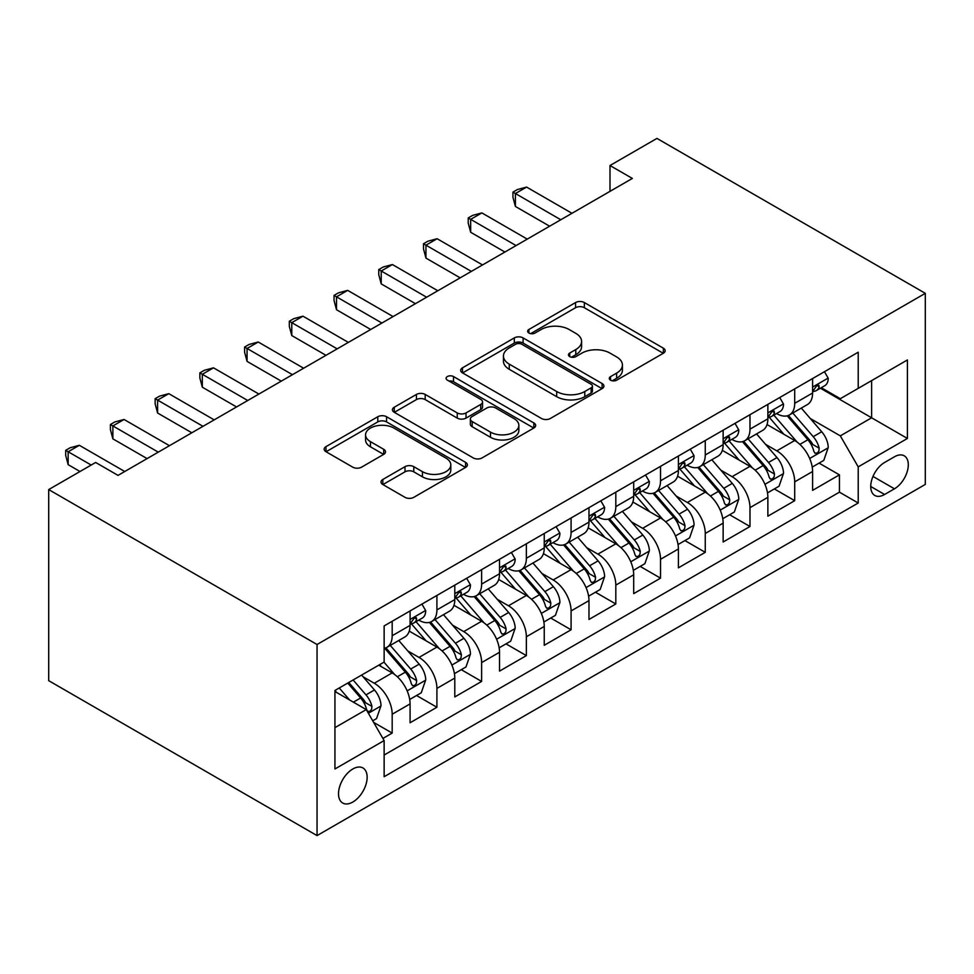 <?xml version="1.0" encoding="UTF-8"?>
<svg xmlns="http://www.w3.org/2000/svg" width="974" height="974" viewBox="0 0 974 974"><rect width="100%" height="100%" fill="white"/><g stroke="black" fill="none" stroke-linecap="round" stroke-linejoin="round"><path stroke-width="1.46" d="M610.564 380.177A4.346 2.508 0 0 0 616.712 380.177L663.355 353.245A6.209 3.579 0 0 0 665.169 350.713A6.209 3.579 0 0 0 663.355 348.168L584.339 302.549A6.209 3.579 0 0 0 575.561 302.549L528.906 329.48A4.346 2.508 0 0 0 527.64 331.257A4.346 2.508 0 0 0 528.906 333.035A4.346 2.508 0 0 0 535.055 333.035L541.094 329.541A19.87 11.469 0 0 1 569.193 329.541L575.78 333.352A19.87 11.469 0 0 1 581.588 341.46A19.87 11.469 0 0 1 575.78 349.569L569.741 353.051A4.346 2.508 0 0 0 568.463 354.828A4.346 2.508 0 0 0 569.741 356.606A4.346 2.508 0 0 0 575.89 356.606L581.916 353.112A19.87 11.469 0 0 1 610.016 353.112L616.603 356.922A19.87 11.469 0 0 1 622.423 365.031A19.87 11.469 0 0 1 616.603 373.139L610.564 376.621A4.346 2.508 0 0 0 609.298 378.399A4.346 2.508 0 0 0 610.564 380.177L610.564 376.621M352.832 802.028A20.235 11.688 120 0 0 366.054 784.192A20.235 11.688 120 0 0 362.949 767.962A20.235 11.688 120 0 0 352.832 768.973A20.235 11.688 120 0 0 339.609 786.809A20.235 11.688 120 0 0 342.702 803.026A20.235 11.688 120 0 0 352.832 802.028M382.831 479.464A6.209 3.579 0 0 0 381.017 481.996A6.209 3.579 0 0 0 382.831 484.528L405.001 497.337A6.209 3.579 0 0 0 413.78 497.337L465.584 467.423A6.209 3.579 0 0 0 467.398 464.89A6.209 3.579 0 0 0 465.584 462.358L386.568 416.738A6.209 3.579 0 0 0 377.79 416.738L325.986 446.64A6.209 3.579 0 0 0 324.159 449.172A6.209 3.579 0 0 0 325.986 451.705L352.758 467.167A6.209 3.579 0 0 0 361.537 467.167L383.707 454.371A6.209 3.579 0 0 0 385.534 451.839A6.209 3.579 0 0 0 383.707 449.306L370.437 441.636A16.607 9.594 0 0 1 365.567 434.854A16.607 9.594 0 0 1 375.818 426.003A16.607 9.594 0 0 1 393.922 428.073L445.946 458.109A16.607 9.594 0 0 1 450.804 464.89A16.607 9.594 0 0 1 440.552 473.754A16.607 9.594 0 0 1 422.448 471.672L413.78 466.668A6.209 3.579 0 0 0 405.001 466.668L382.831 479.464L382.831 484.528M925.3 293.332L656.951 138.405L609.992 165.519L632.357 178.437L118.024 475.385L95.659 462.467L48.7 489.581L317.049 644.508L925.3 293.332L925.3 484.419L317.049 835.595L317.049 644.508M541.532 418.503A6.209 3.579 0 0 0 550.31 418.503L602.115 388.602A6.209 3.579 0 0 0 603.929 386.069A6.209 3.579 0 0 0 602.115 383.537L523.099 337.905A6.209 3.579 0 0 0 514.309 337.905L462.516 367.819A6.209 3.579 0 0 0 460.69 370.351A6.209 3.579 0 0 0 462.516 372.884L541.532 418.503M449.099 381.114A4.346 2.508 0 0 1 453.519 381.723L453.519 376.561L533.849 422.947A6.209 3.579 0 0 1 535.663 425.48A6.209 3.579 0 0 1 533.849 428.012L482.045 457.926A6.209 3.579 0 0 1 473.267 457.926L394.251 412.294L394.251 407.229A6.209 3.579 0 0 0 392.425 409.762A6.209 3.579 0 0 0 394.251 412.294M394.251 407.229L416.422 394.433A6.209 3.579 0 0 1 425.2 394.433L457.244 412.927A6.209 3.579 0 0 0 466.022 412.927L480.73 404.441A6.209 3.579 0 0 0 482.544 401.909A6.209 3.579 0 0 0 480.73 399.377L447.37 380.103A4.346 2.508 0 0 1 446.092 378.338A4.346 2.508 0 0 1 448.783 376.013A4.346 2.508 0 0 1 453.519 376.561M382.904 738.438L392.181 733.081L373.626 722.367M363.071 676.76L374.296 683.249A25.3 14.61 60 0 1 392.181 714.234L410.078 703.898L410.078 722.757L436.912 707.258L416.555 695.509M407.789 650.936L419.015 657.426A25.3 14.61 60 0 1 436.912 688.411L454.797 678.074L454.797 696.934L481.631 681.435L461.286 669.686M452.508 625.113L463.746 631.602A25.3 14.61 60 0 1 481.631 662.588L499.528 652.263L499.528 671.11L526.362 655.612L506.005 643.863M497.239 599.29L508.465 605.779A25.3 14.61 60 0 1 526.362 636.765L544.247 626.44L544.247 645.287L571.081 629.788L550.736 618.04M541.958 573.479L553.195 579.956A25.3 14.61 60 0 1 571.081 610.942L588.978 600.617L588.978 619.464L615.812 603.977L595.455 592.229M586.689 547.656L597.914 554.133A25.3 14.61 60 0 1 615.812 585.118L633.697 574.794L633.697 593.641L660.53 578.154L640.186 566.405M631.408 521.833L642.645 528.31A25.3 14.61 60 0 1 660.53 559.295L678.415 548.971L678.415 567.818L705.261 552.331L684.905 540.582M676.139 496.01L687.364 502.499A25.3 14.61 60 0 1 705.261 533.484L723.146 523.148L723.146 541.994L749.98 526.508L729.636 514.759M720.857 470.186L732.095 476.676A25.3 14.61 60 0 1 749.98 507.661L767.865 497.324L767.865 516.183L794.699 500.685L794.699 481.838A25.3 14.61 -120 0 0 776.814 450.852L765.588 444.363M774.354 488.936L794.699 500.685M410.078 703.898A25.3 14.61 -120 0 0 392.181 672.912L378.764 665.169M454.797 678.074A25.3 14.61 -120 0 0 436.912 647.089L409.25 631.128M499.528 652.263A25.3 14.61 -120 0 0 481.631 621.266L453.969 605.304M544.247 626.44A25.3 14.61 -120 0 0 526.362 595.455L498.7 579.481M588.978 600.617A25.3 14.61 -120 0 0 571.081 569.632L543.419 553.658M633.697 574.794A25.3 14.61 -120 0 0 615.812 543.809L588.15 527.835M678.415 548.971A25.3 14.61 -120 0 0 660.53 517.985L632.869 502.012M723.146 523.148A25.3 14.61 -120 0 0 705.261 492.162L677.6 476.201M767.865 497.324A25.3 14.61 -120 0 0 749.98 466.339L722.318 450.378M894.436 456.794L884.599 462.467A19.602 11.323 120 0 0 871.791 479.744A19.602 11.323 120 0 0 874.798 495.462A19.602 11.323 120 0 0 884.599 494.488L894.436 488.814A19.602 11.323 120 0 0 907.244 471.526A19.602 11.323 120 0 0 904.249 455.82A19.602 11.323 120 0 0 894.436 456.794M334.934 727.651L366.248 709.583L384.133 740.569L384.133 776.716L858.216 503.01L858.216 466.863L840.319 435.877L810.307 418.54M384.133 740.569L334.934 768.973L334.934 690.469L384.133 662.064L384.133 625.917L858.216 352.211L858.216 388.358L907.415 359.954L907.415 438.458L858.216 466.863M418.783 620.109L419.015 620.243A25.3 14.61 60 0 0 431.665 621.497L449.562 611.161A25.3 14.61 -120 0 0 454.797 599.582L454.797 585.118M463.514 594.286L463.746 594.42A25.3 14.61 60 0 0 476.396 595.674L494.281 585.337A25.3 14.61 -120 0 0 499.528 573.759L499.528 559.295M508.233 568.463L508.465 568.597A25.3 14.61 60 0 0 521.114 569.851L539.012 559.514A25.3 14.61 -120 0 0 544.247 547.936L544.247 533.472M552.964 542.64L553.195 542.774A25.3 14.61 60 0 0 565.845 544.028L583.73 533.703A25.3 14.61 -120 0 0 588.978 522.113L588.978 507.661M597.683 516.817L597.914 516.951A25.3 14.61 60 0 0 610.564 518.205L628.461 507.88A25.3 14.61 -120 0 0 633.697 496.29L633.697 481.838M642.402 490.993L642.645 491.127A25.3 14.61 60 0 0 655.295 492.381L673.18 482.057A25.3 14.61 -120 0 0 678.415 470.479L678.415 456.015M687.133 465.17L687.364 465.304A25.3 14.61 60 0 0 700.014 466.558L717.911 456.234A25.3 14.61 -120 0 0 723.146 444.655L723.146 430.191M731.851 439.347L732.095 439.493A25.3 14.61 60 0 0 744.745 440.747L762.63 430.411A25.3 14.61 -120 0 0 767.865 418.832L767.865 404.368M384.133 755.033L839.43 492.162L839.43 474.862L812.596 490.36L812.596 471.513A25.3 14.61 -120 0 0 794.699 440.516L767.049 424.554M776.582 413.536L776.814 413.67A25.3 14.61 -120 0 0 789.464 414.924A25.3 14.61 -120 0 0 794.699 403.333L794.699 388.882M789.464 414.924L807.349 404.587A25.3 14.61 -120 0 0 812.596 393.009L812.596 378.545M392.181 621.266L392.181 635.73A25.3 14.61 60 0 1 386.946 647.308A25.3 14.61 60 0 1 384.133 648.331M386.946 647.308L404.831 636.984A25.3 14.61 -120 0 0 410.078 625.405L410.078 610.942M436.912 595.455L436.912 609.907A25.3 14.61 60 0 1 431.665 621.497M481.631 569.632L481.631 584.083A25.3 14.61 60 0 1 476.396 595.674M526.362 543.809L526.362 558.272A25.3 14.61 60 0 1 521.114 569.851M571.081 517.985L571.081 532.449A25.3 14.61 60 0 1 565.845 544.028M615.812 492.162L615.812 506.626A25.3 14.61 60 0 1 610.564 518.205M660.53 466.339L660.53 480.803A25.3 14.61 60 0 1 655.295 492.381M705.261 440.516L705.261 454.98A25.3 14.61 60 0 1 700.014 466.558M749.98 414.705L749.98 429.157A25.3 14.61 60 0 1 744.745 440.747M749.98 507.661L749.98 526.508M705.261 533.484L705.261 552.331M660.53 559.295L660.53 578.154M615.812 585.118L615.812 603.977M571.081 610.942L571.081 629.788M526.362 636.765L526.362 655.612M481.631 662.588L481.631 681.435M436.912 688.411L436.912 707.258M392.181 714.234L392.181 733.081M366.248 709.583L334.934 691.503M840.319 435.877L871.633 417.797L871.633 380.615L907.415 359.954M820.412 388.224L907.415 438.458M821.301 387.713L840.319 398.695L858.216 388.358M48.7 489.581L48.7 680.668L317.049 835.595M609.992 165.519L609.992 191.342M819.073 463.113L839.43 474.862M839.43 492.162L858.216 503.01M612.305 380.785L616.603 378.302A19.87 11.469 0 0 0 622.423 370.193L622.423 365.031M581.588 341.46L581.588 346.622A19.87 11.469 0 0 1 575.78 354.731L571.47 357.214M663.27 353.294L584.339 307.711A6.209 3.579 0 0 0 575.561 307.711L530.647 333.644M602.029 388.65L523.099 343.079A6.209 3.579 0 0 0 514.309 343.079L462.589 372.932M591.145 387.835A4.346 2.508 0 0 0 592.411 386.069A4.346 2.508 0 0 0 591.145 384.292L521.772 344.248A4.346 2.508 0 0 0 515.636 344.248L509.268 347.925A19.87 11.469 0 0 0 503.448 356.034A19.87 11.469 0 0 0 509.268 364.142L556.678 391.511A19.87 11.469 0 0 0 584.777 391.511L591.145 387.835L591.145 393.009A4.346 2.508 0 0 0 592.411 391.231L592.411 386.069M503.448 356.034L503.448 361.196A19.87 11.469 0 0 0 509.268 369.304L509.268 364.142M591.145 393.009L584.777 396.674A19.87 11.469 0 0 1 556.678 396.674L509.268 369.304M394.336 412.343L416.422 399.596L416.422 394.433M482.544 401.909L482.544 407.071A6.209 3.579 0 0 1 480.73 409.604L466.022 418.102A6.209 3.579 0 0 1 457.244 418.102L425.2 399.596A6.209 3.579 0 0 0 416.422 399.596M453.519 381.723L533.764 428.061M490.494 432.127A16.607 9.594 0 0 0 508.598 434.209A16.607 9.594 0 0 0 518.85 425.346A16.607 9.594 0 0 0 513.98 418.577L495.656 407.984A6.209 3.579 0 0 0 486.878 407.984L472.171 416.482A6.209 3.579 0 0 0 470.357 419.015A6.209 3.579 0 0 0 472.171 421.547L490.494 432.127L490.494 437.289A16.607 9.594 0 0 0 508.598 439.371A16.607 9.594 0 0 0 518.85 430.52L518.85 425.346M470.357 419.015L470.357 424.177A6.209 3.579 0 0 0 472.171 426.709L472.171 421.547M490.494 437.289L472.171 426.709M450.804 464.89L450.804 470.052A16.607 9.594 0 0 1 440.552 478.916A16.607 9.594 0 0 1 422.448 476.834L413.78 471.83A6.209 3.579 0 0 0 405.001 471.83L382.916 484.577M365.567 434.854L365.567 440.017A16.607 9.594 0 0 0 370.437 446.798L370.437 441.636M383.634 454.42L370.437 446.798M465.499 467.471L386.568 421.9A6.209 3.579 0 0 0 377.79 421.9L326.071 451.753M812.219 467.082L823.773 460.41L828.241 447.492A16.765 9.679 -120 0 0 821.715 431.75L801.285 408.094M797.195 442.159L773.831 415.119M783.9 434.282L770.349 418.589A40.165 23.193 -120 0 0 769.095 417.189M787.187 415.825L807.86 439.761A16.765 9.679 60 0 1 813.826 451.303L815.055 453.287L817.32 452.971L818.83 451.132L819.195 448.21A16.765 9.679 -120 0 0 813.217 436.656L792.787 413M788.404 415.435L810.611 441.149A8.535 4.931 60 0 1 812.766 444.497L819.195 448.21M824.442 371.703L828.241 378.289A16.765 9.679 60 0 1 824.771 385.704L816.273 390.611A16.765 9.679 -120 0 0 819.195 386.751L818.842 385.266L816.748 385.68L813.826 389.856A16.765 9.679 60 0 1 812.596 392.23M560.793 219.747L515.404 193.534L526.581 187.081L571.981 213.294M813.156 391.402L813.217 391.402A16.765 9.679 -120 0 0 816.273 390.611M549.616 226.199L515.404 206.451L515.404 193.534L512.945 192.122L517.413 189.54L526.581 187.081M515.404 206.451L512.945 197.284L512.945 192.122M767.488 492.893L779.054 486.221L783.522 473.315A16.765 9.679 -120 0 0 776.996 457.573L756.554 433.917M752.464 467.983L729.112 440.942M739.181 460.105L725.618 444.412A40.165 23.193 -120 0 0 724.376 443.012M742.456 441.648L763.129 465.584A16.765 9.679 60 0 1 769.107 477.126L770.324 479.111L772.589 478.794L774.111 476.956L774.476 474.034A16.765 9.679 -120 0 0 768.498 462.48L748.056 438.824M743.673 441.259L765.881 466.972A8.535 4.931 60 0 1 768.036 470.308L774.476 474.034M722.769 518.716L734.323 512.044L738.791 499.138A16.765 9.679 -120 0 0 732.265 483.396L711.836 459.74M707.745 493.806L684.381 466.765M694.45 485.929L680.899 470.235A40.165 23.193 -120 0 0 679.645 468.835M697.737 467.471L718.41 491.407A16.765 9.679 60 0 1 724.376 502.949L725.606 504.934L727.87 504.617L729.38 502.779L729.745 499.845A16.765 9.679 -120 0 0 723.767 488.303L703.338 464.647M698.955 467.082L721.162 492.795A8.535 4.931 60 0 1 723.317 496.131L729.745 499.845M678.05 544.539L689.604 537.867L694.072 524.962A16.765 9.679 -120 0 0 687.547 509.219L667.105 485.563M663.014 519.617L639.662 492.576M649.731 511.752L636.168 496.058A40.165 23.193 -120 0 0 634.926 494.658M653.006 493.294L673.679 517.218A16.765 9.679 60 0 1 679.657 528.772L680.875 530.757L683.139 530.44L684.661 528.602L685.026 525.668A16.765 9.679 -120 0 0 679.048 514.126L658.619 490.47M654.224 492.905L676.431 518.618A8.535 4.931 60 0 1 678.586 521.954L685.026 525.668M633.319 570.362L644.873 563.69L649.354 550.773A16.765 9.679 -120 0 0 642.816 535.043L622.386 511.387M618.295 545.44L594.931 518.399M605 537.575L591.449 521.869A40.165 23.193 -120 0 0 590.207 520.481M608.287 519.118L628.961 543.042A16.765 9.679 60 0 1 634.926 554.596L636.156 556.58L638.42 556.264L639.93 554.413L640.295 551.491A16.765 9.679 -120 0 0 634.317 539.949L613.888 516.293M609.505 518.728L631.712 544.442A8.535 4.931 60 0 1 633.867 547.778L640.295 551.491M779.724 397.526L783.522 404.113A16.765 9.679 60 0 1 780.052 411.527L771.554 416.434A16.765 9.679 -120 0 0 774.476 412.574L774.123 411.089L772.029 411.503L769.107 415.667A16.765 9.679 60 0 1 767.865 418.053M516.074 245.57L470.673 219.357L481.862 212.904L527.251 239.117M768.425 417.213L768.498 417.213A16.765 9.679 -120 0 0 771.554 416.434M504.885 252.023L470.673 232.275L470.673 219.357L468.214 217.945L472.682 215.364L481.862 212.904M470.673 232.275L468.214 223.107L468.214 217.945M734.993 423.349L738.791 429.936A16.765 9.679 60 0 1 735.333 437.35L726.835 442.257A16.765 9.679 -120 0 0 729.745 438.397L729.392 436.912L727.298 437.326L724.376 441.49A16.765 9.679 60 0 1 723.146 443.876M471.343 271.393L425.955 245.18L437.131 238.727L482.532 264.94M723.706 443.036L723.767 443.036A16.765 9.679 -120 0 0 726.835 442.257M460.166 277.846L425.955 258.098L425.955 245.18L423.495 243.756L427.963 241.175L437.131 238.727M425.955 258.098L423.495 248.93L423.495 243.756M690.274 449.172L694.072 455.759A16.765 9.679 60 0 1 690.603 463.174L682.104 468.08A16.765 9.679 -120 0 0 685.026 464.221L684.673 462.723L682.579 463.149L679.657 467.313A16.765 9.679 60 0 1 678.415 469.699M426.624 297.216L381.224 271.003L392.412 264.551L437.801 290.751M678.975 468.859L679.048 468.859A16.765 9.679 -120 0 0 682.104 468.08M415.435 303.669L381.224 283.909L381.224 271.003L378.764 269.579L383.245 266.998L392.412 264.551M381.224 283.909L378.764 274.741L378.764 269.579M645.543 474.995L649.354 481.57A16.765 9.679 60 0 1 645.884 488.997L637.386 493.903A16.765 9.679 -120 0 0 640.295 490.032L639.942 488.546L637.848 488.972L634.926 493.136A16.765 9.679 60 0 1 633.697 495.523M381.893 323.027L336.505 296.827L347.681 290.374L393.082 316.574M634.257 494.682L634.317 494.682A16.765 9.679 -120 0 0 637.386 493.903M370.717 329.492L336.505 309.732L336.505 296.827L334.045 295.402L338.514 292.821L347.681 290.374M336.505 309.732L334.045 300.564L334.045 295.402M588.6 596.185L600.154 589.514L604.623 576.596A16.765 9.679 -120 0 0 598.097 560.866L577.667 537.198M573.564 571.263L550.213 544.222M560.281 563.386L546.718 547.692A40.165 23.193 -120 0 0 545.477 546.304M563.569 544.941L584.23 568.865A16.765 9.679 60 0 1 590.207 580.419L591.425 582.403L593.69 582.087L595.211 580.236L595.577 577.314A16.765 9.679 -120 0 0 589.599 565.772L569.169 542.104M564.774 544.551L586.993 570.265A8.535 4.931 60 0 1 589.136 573.601L595.577 577.314M600.824 500.819L604.623 507.393A16.765 9.679 60 0 1 601.153 514.808L592.655 519.714A16.765 9.679 -120 0 0 595.577 515.855L595.224 514.369L593.129 514.783L590.207 518.959A16.765 9.679 60 0 1 588.978 521.346M337.174 348.85L291.774 322.65L302.963 316.185L348.351 342.398M589.526 520.506L589.599 520.506A16.765 9.679 -120 0 0 592.655 519.714M325.986 355.315L291.774 335.555L291.774 322.65L289.315 321.225L293.795 318.644L302.963 316.185M291.774 335.555L289.315 326.387L289.315 321.225M543.869 622.009L555.423 615.337L559.904 602.419A16.765 9.679 -120 0 0 553.366 586.689L532.936 563.021M528.845 597.086L505.494 570.046M515.55 589.209L502 573.516A40.165 23.193 -120 0 0 500.758 572.115M518.838 570.752L539.511 594.688A16.765 9.679 60 0 1 545.489 606.23L546.706 608.226L548.971 607.898L550.48 606.059L550.846 603.137A16.765 9.679 -120 0 0 544.88 591.595L524.438 567.927M520.055 570.362L542.262 596.076A8.535 4.931 60 0 1 544.417 599.424L550.846 603.137M556.093 526.63L559.904 533.216A16.765 9.679 60 0 1 556.434 540.631L547.936 545.537A16.765 9.679 -120 0 0 550.846 541.678L550.493 540.193L548.399 540.607L545.489 544.783A16.765 9.679 60 0 1 544.247 547.169M292.443 374.673L247.055 348.473L258.232 342.008L303.632 368.221M544.807 546.329L544.88 546.329A16.765 9.679 -120 0 0 547.936 545.537M281.267 381.126L247.055 361.378L247.055 348.473L244.596 347.048L249.064 344.467L258.232 342.008M247.055 361.378L244.596 352.211L244.596 347.048M499.151 647.832L510.705 641.16L515.173 628.242A16.765 9.679 -120 0 0 508.647 612.5L488.218 588.844M484.115 622.91L460.763 595.869M470.832 615.032L457.269 599.339A40.165 23.193 -120 0 0 456.027 597.939M474.119 596.575L494.78 620.511A16.765 9.679 60 0 1 500.758 632.053L501.975 634.037L504.24 633.721L505.762 631.883L506.127 628.961A16.765 9.679 -120 0 0 500.149 617.406L479.719 593.75M475.324 596.185L497.544 621.899A8.535 4.931 60 0 1 499.686 625.247L506.127 628.961M511.374 552.453L515.173 559.039A16.765 9.679 60 0 1 511.703 566.454L503.205 571.361A16.765 9.679 -120 0 0 506.127 567.501L505.774 566.016L503.68 566.43L500.758 570.606A16.765 9.679 60 0 1 499.528 572.98M247.725 400.497L202.324 374.284L213.513 367.831L258.901 394.044M500.088 572.152L500.149 572.152A16.765 9.679 -120 0 0 503.205 571.361M236.548 406.949L202.324 387.202L202.324 374.284L199.865 372.872L204.345 370.29L213.513 367.831M202.324 387.202L199.865 378.034L199.865 372.872M454.42 673.643L465.974 666.971L470.454 654.065A16.765 9.679 -120 0 0 463.928 638.323L443.487 614.667M439.396 648.733L416.044 621.692M426.101 640.855L412.55 625.162A40.165 23.193 -120 0 0 411.308 623.762M429.388 622.398L450.061 646.334A16.765 9.679 60 0 1 456.039 657.876L457.256 659.861L459.521 659.544L461.031 657.706L461.396 654.784A16.765 9.679 -120 0 0 455.43 643.23L434.988 619.574M430.605 622.009L452.813 647.722A8.535 4.931 60 0 1 454.968 651.058L461.396 654.784M466.656 578.276L470.454 584.863A16.765 9.679 60 0 1 466.984 592.277L458.486 597.184A16.765 9.679 -120 0 0 461.396 593.324L461.043 591.839L458.949 592.253L456.039 596.417A16.765 9.679 60 0 1 454.797 598.803M202.994 426.32L157.605 400.107L168.782 393.654L214.183 419.867M455.357 597.963L455.43 597.963A16.765 9.679 -120 0 0 458.486 597.184M191.817 432.773L157.605 413.025L157.605 400.107L155.146 398.695L159.614 396.114L168.782 393.654M157.605 413.025L155.146 403.857L155.146 398.695M409.701 699.466L421.255 692.794L425.723 679.889A16.765 9.679 -120 0 0 419.197 664.146L398.768 640.49M394.665 674.556L383.975 662.162M381.382 666.679L379.641 664.658M384.669 648.221L405.33 672.157A16.765 9.679 60 0 1 411.308 683.699L412.526 685.684L414.79 685.367L416.312 683.529L416.677 680.595A16.765 9.679 -120 0 0 410.699 669.053L390.27 645.397M385.887 647.832L408.094 673.545A8.535 4.931 60 0 1 410.237 676.881L416.677 680.595M421.925 604.099L425.723 610.686A16.765 9.679 60 0 1 422.253 618.1L413.755 623.007A16.765 9.679 -120 0 0 416.677 619.147L416.324 617.662L414.23 618.076L411.308 622.24A16.765 9.679 60 0 1 410.078 624.626M158.275 452.143L112.874 425.93L124.063 419.477L169.452 445.69M410.638 623.786L410.699 623.786A16.765 9.679 -120 0 0 413.755 623.007M147.098 458.596L112.874 438.848L112.874 425.93L110.415 424.506L114.895 421.925L124.063 419.477M112.874 438.848L110.415 429.68L110.415 424.506M372.725 720.809L376.536 718.617L381.004 705.712A16.765 9.679 -120 0 0 374.479 689.969L361.61 675.079M349.605 699.977L339.244 687.985M336.651 692.502L334.934 690.505M347.742 683.078L360.611 697.968A16.765 9.679 60 0 1 366.589 709.522L367.807 711.507L370.071 711.19L371.581 709.352L371.946 706.418A16.765 9.679 -120 0 0 365.981 694.876L353.112 679.974M348.777 682.482L363.363 699.369A8.535 4.931 60 0 1 365.518 702.704L371.946 706.418M91.191 465.048L68.156 451.753L79.332 445.301L124.733 471.501M80.002 471.501L68.156 464.659L68.156 451.753L65.696 450.329L70.165 447.748L79.332 445.301M68.156 464.659L65.696 455.491L65.696 450.329M374.296 683.249L392.181 672.912M419.015 657.426L436.912 647.089M463.746 631.602L481.631 621.266M508.465 605.779L526.362 595.455M553.195 579.956L571.081 569.632M597.914 554.133L615.812 543.809M642.645 528.31L660.53 517.985M687.364 502.499L705.261 492.162M732.095 476.676L749.98 466.339M776.814 450.852L794.699 440.516M794.699 403.333L812.596 393.009M392.181 635.73L410.078 625.405M436.912 609.907L454.797 599.582M481.631 584.083L499.528 573.759M526.362 558.272L544.247 547.936M571.081 532.449L588.978 522.113M615.812 506.626L633.697 496.29M660.53 480.803L678.415 470.479M705.261 454.98L723.146 444.655M749.98 429.157L767.865 418.832M794.699 481.838L812.596 471.513M872.996 476.432L894.436 488.814M870.732 486.489L884.599 494.488M616.603 378.302L616.603 373.139M569.741 356.606L569.741 353.051M575.78 354.731L575.78 349.569M528.906 333.035L528.906 329.48M575.561 307.711L575.561 302.549M584.339 307.711L584.339 302.549M663.355 353.245L663.355 348.168M462.516 372.884L462.516 367.819M514.309 343.079L514.309 337.905M523.099 343.079L523.099 337.905M602.115 388.602L602.115 383.537M556.678 396.674L556.678 391.511M584.777 396.674L584.777 391.511M425.2 399.596L425.2 394.433M457.244 418.102L457.244 412.927M466.022 418.102L466.022 412.927M480.73 409.604L480.73 404.441M533.849 428.012L533.849 422.947M405.001 471.83L405.001 466.668M413.78 471.83L413.78 466.668M422.448 476.834L422.448 471.672M383.707 454.371L383.707 449.306M325.986 451.705L325.986 446.64M377.79 421.9L377.79 416.738M386.568 421.9L386.568 416.738M465.584 467.423L465.584 462.358M809.662 458.486L828.131 447.821M813.217 436.656L821.715 431.75M799.861 444.375L807.86 439.761M828.131 378.095L812.596 387.068M817.028 385.497L819.195 386.751M764.943 484.309L783.413 473.632M768.498 462.48L776.996 457.573M755.13 470.199L763.129 465.584M720.212 510.12L738.682 499.455M723.767 488.303L732.265 483.396M710.411 496.022L718.41 491.407M675.493 535.943L693.963 525.278M679.048 514.126L687.547 509.219M665.692 521.845L673.679 517.218M630.762 561.767L649.244 551.101M634.317 539.949L642.816 535.043M620.962 547.656L628.961 543.042M783.413 403.918L767.865 412.891M772.309 411.32L774.476 412.574M738.682 429.741L723.146 438.714M727.59 437.143L729.745 438.397M693.963 455.564L678.415 464.537M682.859 462.967L685.026 464.221M649.244 481.387L633.697 490.36M638.14 488.79L640.295 490.032M586.044 587.59L604.513 576.925M589.599 565.772L598.097 560.866M576.243 573.479L584.23 568.865M604.513 507.211L588.978 516.183M593.409 514.613L595.577 515.855M541.313 613.413L559.794 602.748M544.88 591.595L553.366 586.689M531.512 599.302L539.511 594.688M559.794 533.022L544.247 541.994M548.691 540.436L550.846 541.678M496.594 639.236L515.063 628.571M500.149 617.406L508.647 612.5M486.793 625.125L494.78 620.511M515.063 558.845L499.528 567.818M503.96 566.247L506.127 567.501M451.863 665.059L470.345 654.394M455.43 643.23L463.928 638.323M442.062 650.949L450.061 646.334M470.345 584.668L454.797 593.641M459.241 592.07L461.396 593.324M407.144 690.87L425.614 680.205M410.699 669.053L419.197 664.146M397.343 676.772L405.33 672.157M425.614 610.491L410.078 619.464M414.51 617.893L416.677 619.147M368.367 713.26L380.895 706.028M365.981 694.876L374.479 689.969M353.379 702.157L360.611 697.968"/></g></svg>
